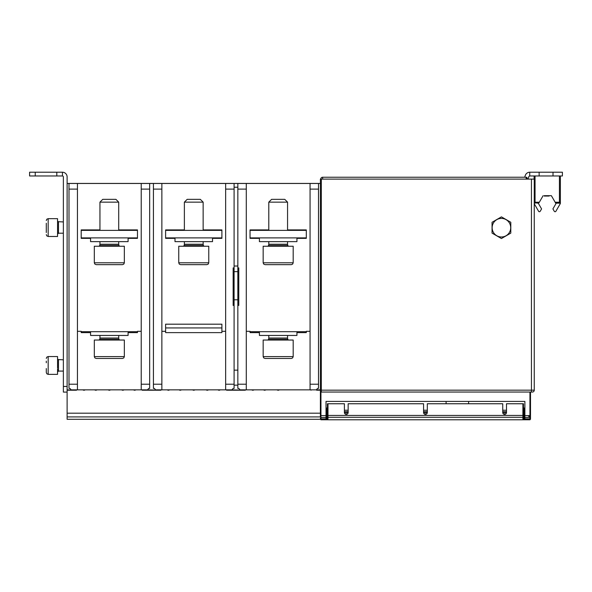 <?xml version="1.0" encoding="UTF-8"?>
<svg xmlns="http://www.w3.org/2000/svg" width="592" height="592" viewBox="0 0 592 592"><rect width="100%" height="100%" fill="white"/><g stroke="black" fill="none" stroke-linecap="round" stroke-linejoin="round"><path stroke-width="0.89" d="M245.347 390.217L226.588 390.217L245.347 390.217L231.28 389.847M160.92 390.217L142.161 390.217L160.92 390.217L146.853 389.847M70.87 390.217L76.501 390.217L67.118 389.847L67.118 416.909L320.39 416.909L320.39 183.476L67.118 183.476L67.118 176.912A4.692 4.692 0 0 0 62.434 172.22L56.802 172.22L56.802 175.972L29.6 175.972L29.6 172.22L56.802 172.22M77.441 183.476L77.441 384.215L68.998 384.215L68.998 388.411L69.937 388.411L71.188 389.847L147.482 389.847L148.733 388.411L149.665 388.411L149.665 384.215L141.229 384.215L141.229 183.476M161.86 183.476L161.86 384.215L153.417 384.215L153.417 388.411L154.357 388.411L155.607 389.847L231.901 389.847L233.152 388.411L234.092 388.411L234.092 183.476M237.843 183.476L237.843 385.155L234.092 385.155L237.843 385.155L237.843 388.411L238.783 388.411L240.034 389.847L316.32 389.847L317.571 388.411L318.511 388.411L318.511 384.215L310.067 384.215L310.067 183.476M315.699 389.847L320.39 389.847M320.39 183.424L67.118 183.424M56.802 175.972L62.434 175.972A0.94 0.94 0 0 1 63.366 176.912L63.366 392.096L67.118 392.096M67.118 183.476L67.118 389.847M68.998 384.215L68.998 183.476M77.441 384.215L77.441 389.847M128.094 332.623L137.47 332.623L137.47 331.69L81.193 331.69L81.193 332.623L90.569 332.623M81.193 331.69L81.193 331.313L77.441 331.313M137.47 331.69L137.47 331.313L141.229 331.313M128.094 238.354L137.47 238.354L137.47 229.911L118.711 229.911M99.952 229.911L81.193 229.911L81.193 238.354L90.569 238.354M141.229 389.847L141.229 384.215M149.665 183.476L149.665 384.215M153.417 384.215L153.417 183.476M161.86 384.215L161.86 389.847M221.896 331.313L221.896 324.187L165.612 324.187L165.612 332.623L221.896 332.623L221.896 331.313L225.648 331.313M165.612 331.313L161.86 331.313M212.513 238.354L221.896 238.354L221.896 229.911L203.137 229.911M184.371 229.911L165.612 229.911L165.612 238.354L174.995 238.354M174.995 230.377L174.995 229.911M212.513 229.911L212.513 230.377M221.896 237.888L165.612 237.888M221.896 230.377L165.612 230.377M90.569 230.377L90.569 229.911M128.094 229.911L128.094 230.377M137.47 237.888L81.193 237.888M137.47 230.377L81.193 230.377M99.952 230.377L99.952 202.146L118.711 202.146L118.711 230.377M99.952 202.146L102.764 199.334L115.899 199.334L118.711 202.146M128.094 237.888L128.094 241.64L90.569 241.64L90.569 237.888M99.952 244.244A0.747 0.747 0 0 1 99.937 244.392L118.726 244.392A0.747 0.747 0 0 1 118.711 244.244L99.952 244.244L99.952 241.64M109.335 246.235L124.342 246.235L124.342 262.781L94.32 262.781L94.32 246.235L109.335 246.235M124.342 262.781L123.795 264.106L122.463 264.654L96.2 264.654L94.875 264.106L94.32 262.781M221.896 324.187L221.896 327.938L165.612 327.938L165.612 324.187M225.648 389.847L225.648 183.476M246.287 183.476L246.287 389.847M237.843 187.235L234.092 187.235M234.092 271.654L237.843 271.654M296.94 332.623L306.316 332.623L306.316 331.69L250.039 331.69L250.039 332.623L259.414 332.623M250.039 331.69L250.039 331.313L246.287 331.313M306.316 331.69L306.316 331.313L310.067 331.313M296.94 238.354L306.316 238.354L306.316 229.911L287.557 229.911M268.798 229.911L250.039 229.911L250.039 238.354L259.414 238.354M310.067 389.847L310.067 384.215M318.511 183.476L318.511 384.215M320.39 183.476L320.39 179.11L534.258 179.11L534.258 390.165L531.446 390.165L531.446 392.045L321.33 392.045L321.33 390.165L320.39 390.165M320.39 416.909L320.39 416.923A0.562 0.562 -0 0 0 320.953 417.486L320.953 391.963L320.39 391.105A0.94 0.94 0 0 0 321.33 392.045M538.587 211.263L534.258 203.766L538.587 211.263A0.94 0.94 0 0 0 540.215 211.263L541.569 208.917L538.254 203.174L539.06 202.708M534.931 203.167L535.05 203.174A0.94 0.94 0 0 1 534.258 202.745L538.254 203.174M534.11 175.972L534.11 179.11M539.134 175.972L529.759 175.972A0.94 0.94 0 0 0 528.878 176.594A0.94 0.94 0 0 1 529.759 175.972L529.759 172.22L562.4 172.22L562.4 175.972L539.134 175.972L539.134 172.22M529.759 172.22A4.692 4.692 0 0 0 525.348 175.306L524.645 177.237M527.96 179.11L528.878 176.594M550.205 195.671L551.359 195.671L555.688 203.174L556.228 203.174L552.913 208.917L554.267 211.263A0.94 0.94 0 0 0 555.895 211.263L560.372 203.507L560.372 175.972M551.359 195.671L544.277 195.671M534.258 202.745A0.94 0.94 0 0 0 535.05 203.174L535.05 202.242L539.334 202.242L543.123 195.671M559.433 203.174A0.94 0.94 0 0 0 560.372 202.242L559.433 203.174L556.228 203.174L555.148 202.242L559.433 202.242L559.558 203.167M555.422 202.708L556.228 203.174M560.343 202.479L560.136 202.864M548.828 195.671L548.828 196.048L544.189 196.048L544.189 195.671M546.971 195.671L546.971 196.048M549.872 195.671L548.828 196.048M546.194 196.048L546.194 195.671M546.668 196.048L546.66 195.671M552.913 208.917L554.267 211.263M534.258 390.165A1.88 1.88 0 0 1 532.386 392.045L531.446 392.045M326.014 418.899L320.953 418.899L320.39 418.344A0.562 0.562 -0 0 0 320.953 418.899L326.014 418.907L326.014 401.42L524.882 401.42L524.882 418.907L529.944 418.907L524.882 418.899M506.493 412.506L502.741 412.506A1.88 1.88 0 0 0 504.621 414.378A1.88 1.88 0 0 0 506.493 412.498L506.493 403.751L523.469 403.751L523.469 418.418L524.031 418.455L523.469 418.381L523.469 415.443L327.99 415.443L327.99 403.751L344.403 403.751L344.403 412.498L348.155 412.506A1.88 1.88 0 0 1 346.276 414.378A1.88 1.88 0 0 1 344.403 412.498M423.569 412.498A1.88 1.88 0 0 0 425.448 414.378A1.88 1.88 0 0 0 427.32 412.498L423.569 412.506L423.569 403.751L348.155 403.751L348.155 412.498M524.127 415.221L524.882 415.221M524.031 415.221L523.469 415.184M503.237 413.778L505.997 413.778M424.072 413.778L426.825 413.778M344.899 413.778L347.652 413.778M326.014 415.221L326.769 415.221M320.39 418.374L320.39 419.299L67.118 419.299L67.118 416.909M320.39 418.892L320.39 418.455A0.562 0.562 -0 0 0 320.953 419.018L320.953 417.486L326.014 417.486M320.398 391.223L320.953 391.963L320.39 391.149M468.598 403.751L468.598 401.42M506.493 410.241L502.741 410.241M427.32 410.241L423.569 410.241M348.155 410.241L344.403 410.241M446.087 401.42L446.087 403.751M527.132 179.11L527.132 178.17A0.94 0.94 0 0 0 526.192 177.237L322.64 177.237A1.88 1.88 0 0 0 320.76 179.11A1.88 1.88 0 0 1 322.64 177.237L322.64 179.11M344.403 411.743L348.155 411.743M423.569 411.743L427.32 411.743M502.741 411.743L506.493 411.743M327.99 403.751L327.42 403.751L327.42 415.443L327.99 415.443L327.99 417.308A0.562 0.562 180 0 1 327.42 416.753L327.42 418.381L326.865 418.455L327.99 419.018L327.99 417.308L522.906 417.308L522.906 419.018L529.944 419.018A0.562 0.562 0 0 0 530.506 418.455L530.506 392.045M530.506 416.923L530.506 418.344L530.506 416.923A0.562 0.562 180 0 1 529.944 417.486L524.882 417.486M529.944 392.045L529.944 415.621L530.506 415.984M529.944 416.539L528.634 416.361M523.469 418.418L522.906 419.018L524.882 418.455M427.32 412.498L427.32 403.751L502.741 403.751L502.741 412.498M327.42 416.753L327.42 415.443L326.769 415.495L326.769 407.992L327.42 407.992M327.42 418.381L327.99 419.018L320.953 419.018L320.953 419.78L320.39 419.217M326.014 418.455L327.428 418.418M523.469 407.992L524.127 407.992L524.127 415.495L523.469 415.495M320.39 390.217L316.639 390.217M311.007 390.217L311.007 389.847M76.501 390.217L67.118 390.217M85.13 389.847A1.88 1.88 0 0 1 82.88 389.847M96.947 389.847A1.88 1.88 0 0 1 94.698 389.847M110.46 389.847A1.88 1.88 0 0 1 108.21 389.847M123.965 389.847A1.88 1.88 0 0 1 121.715 389.847M135.783 389.847A1.88 1.88 0 0 1 133.533 389.847M142.161 390.217L142.161 389.847M169.556 389.847A1.88 1.88 0 0 1 167.299 389.847M181.374 389.847A1.88 1.88 0 0 1 179.124 389.847M194.879 389.847A1.88 1.88 0 0 1 192.629 389.847M208.391 389.847A1.88 1.88 0 0 1 206.134 389.847M220.209 389.847A1.88 1.88 0 0 1 217.96 389.847M226.588 390.217L226.588 389.847M253.975 389.847A1.88 1.88 0 0 1 251.726 389.847M265.793 389.847A1.88 1.88 0 0 1 263.544 389.847M279.306 389.847A1.88 1.88 0 0 1 277.049 389.847M62.434 175.972L62.434 172.22M57.55 368.868L57.55 374.366L48.174 374.366L48.174 356.547L57.55 356.547L57.55 367.972M46.294 361.157L46.294 362.763M46.294 372.079L46.294 368.557M57.55 230.976L57.55 236.474L48.174 236.474L48.174 218.655L57.55 218.655L57.55 230.976M46.294 224.871L46.294 230.258L46.294 224.871M46.294 223.265L46.294 228.268M46.294 232.567L46.294 230.258M492.048 222.281L492.048 233.115L501.431 238.532L510.807 233.115L510.807 222.281L501.431 216.872L492.048 222.281M501.431 218.411A9.287 9.287 0 0 0 492.144 227.698A9.287 9.287 0 0 0 501.431 236.985A9.287 9.287 0 0 0 510.711 227.698A9.287 9.287 0 0 0 501.431 218.411M278.181 331.69L296.94 331.69L296.94 335.442L259.414 335.442L259.414 331.69L278.181 331.69M268.798 338.047A0.747 0.747 0 0 1 268.783 338.195L287.571 338.195A0.747 0.747 0 0 1 287.557 338.047L268.798 338.047L268.798 335.442M278.181 340.037L293.188 340.037L293.188 356.584L263.166 356.584L263.166 340.037L278.181 340.037M293.188 356.584L292.633 357.908L291.308 358.456L265.046 358.456L263.721 357.908L263.166 356.584M259.414 230.377L259.414 229.911M296.94 229.911L296.94 230.377M306.316 237.888L250.039 237.888M306.316 230.377L250.039 230.377M268.798 230.377L268.798 202.146L287.557 202.146L287.557 230.377M268.798 202.146L271.61 199.334L284.745 199.334L287.557 202.146M296.94 237.888L296.94 241.64L259.414 241.64L259.414 237.888M268.798 244.244A0.747 0.747 0 0 1 268.783 244.392L287.571 244.392A0.747 0.747 0 0 1 287.557 244.244L268.798 244.244L268.798 241.64M278.181 246.235L293.188 246.235L293.188 262.781L263.166 262.781L263.166 246.235L278.181 246.235M293.188 262.781L292.633 264.106L291.308 264.654L265.046 264.654L263.721 264.106L263.166 262.781M237.843 267.902L238.783 267.902L238.783 305.42L237.843 305.42M237.843 279.158L238.783 279.158M234.092 305.42L233.152 305.42L233.152 279.158L234.092 279.158M233.152 279.158L233.152 267.902L234.092 267.902M184.371 230.377L184.371 202.146L203.137 202.146L203.137 230.377M184.371 202.146L187.19 199.334L200.318 199.334L203.137 202.146M212.513 237.888L212.513 241.64L174.995 241.64L174.995 237.888M184.371 244.244A0.747 0.747 0 0 1 184.364 244.392L203.152 244.392A0.747 0.747 0 0 1 203.137 244.244L184.371 244.244L184.371 241.64M193.754 246.235L208.761 246.235L208.761 262.781L178.747 262.781L178.747 246.235L193.754 246.235M208.761 262.781L208.214 264.106L206.889 264.654L180.619 264.654L179.295 264.106L178.747 262.781M109.335 331.69L128.094 331.69L128.094 335.442L90.569 335.442L90.569 331.69L109.335 331.69M99.952 338.047A0.747 0.747 0 0 1 99.937 338.195L118.726 338.195A0.747 0.747 0 0 1 118.711 338.047L99.952 338.047L99.952 335.442M109.335 340.037L124.342 340.037L124.342 356.584L94.32 356.584L94.32 340.037L109.335 340.037M124.342 356.584L123.795 357.908L122.463 358.456L96.2 358.456L94.875 357.908L94.32 356.584M67.118 386.465L63.366 386.465M68.998 189.107L77.441 189.107M141.229 189.107L149.665 189.107M153.417 189.107L161.86 189.107M118.726 244.392L118.97 245.628L99.693 245.628L98.96 246.235M225.648 189.107L234.092 189.107M234.092 384.215L225.648 384.215M246.287 384.215L237.843 384.215M237.843 189.107L246.287 189.107M237.843 266.023L234.092 266.023M234.092 299.796L237.843 299.796M237.843 370.148L234.092 370.148M310.067 189.107L318.511 189.107M531.446 179.11L531.446 390.165L321.33 390.165L321.33 179.11M535.05 175.972L535.05 202.242L534.258 202.242M553.017 172.22L553.017 175.972M559.433 175.972L559.433 202.242L560.372 202.242M326.014 415.621L320.39 415.621M529.944 418.907L530.506 418.344A0.562 0.562 0 0 1 529.944 418.899L529.944 415.621L524.882 415.621M326.858 415.495L326.858 418.381M526.192 177.237L526.192 179.11M529.944 419.018L529.944 419.78L530.506 419.217M524.031 418.381L524.031 415.495M522.906 403.751L522.906 417.308A0.562 0.562 0 0 0 523.469 416.753M320.39 413.186L67.118 413.186M35.231 175.972L35.231 172.22M63.366 371.088L58.49 371.088L58.49 359.825L57.55 358.893M63.366 233.196L58.49 233.196L58.49 221.941L57.55 221.001M287.571 338.195L287.816 339.431L268.539 339.431L267.806 340.037M287.571 244.392L287.816 245.628L268.539 245.628L267.806 246.235M203.152 244.392L203.389 245.628L184.119 245.628L183.379 246.235M118.726 338.195L118.97 339.431L99.693 339.431L98.96 340.037M118.711 244.244L118.711 241.64M99.937 244.392L99.693 245.628M118.97 245.628L119.702 246.235M320.953 419.78L529.944 419.78M326.014 414.37L326.769 414.37M326.014 409.116L326.769 409.116M524.127 409.116L524.882 409.116M524.127 414.37L524.882 414.37M63.366 359.825L57.831 359.551M58.49 371.088L57.55 372.02L57.831 371.362M46.849 357.094L48.174 356.547L46.849 357.094L46.294 358.419L46.849 357.094M46.849 373.818L48.174 374.366L46.849 373.818L46.294 372.494L46.849 373.818M63.366 221.941L57.831 221.66M57.831 233.47L58.49 233.196L57.55 234.136M46.849 219.203L48.174 218.655L46.849 219.203L46.294 220.535L46.849 219.203M46.849 235.927L48.174 236.474L46.849 235.927L46.294 234.602L46.827 235.912M287.557 338.047L287.557 335.442M268.783 338.195L268.539 339.431M287.816 339.431L288.548 340.037M287.557 244.244L287.557 241.64M268.783 244.392L268.539 245.628M287.816 245.628L288.548 246.235M203.137 244.244L203.137 241.64M184.364 244.392L184.119 245.628M203.389 245.628L204.129 246.235M118.711 338.047L118.711 335.442M99.937 338.195L99.693 339.431M118.97 339.431L119.702 340.037"/></g></svg>
